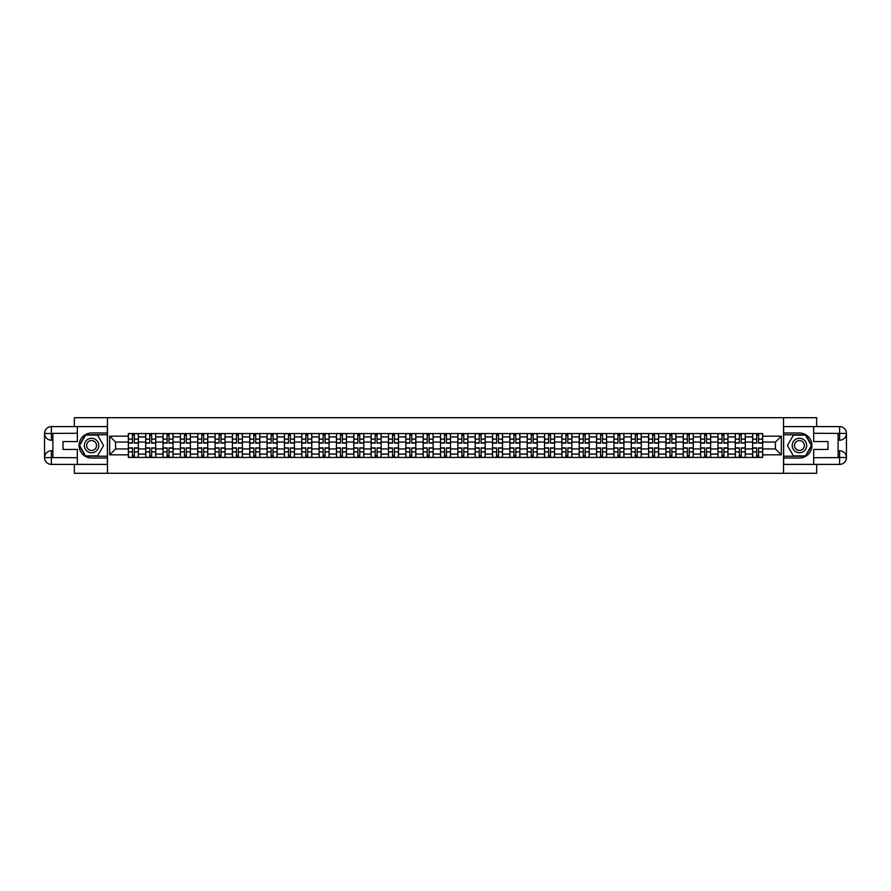 <?xml version="1.0" encoding="UTF-8"?>
<svg xmlns="http://www.w3.org/2000/svg" width="891" height="891" viewBox="0 0 891 891"><rect width="100%" height="100%" fill="white"/><g stroke="black" fill="none" stroke-linecap="round" stroke-linejoin="round"><path stroke-width="1.34" d="M74.343 464.4L74.343 473.288L816.657 473.288L816.657 464.4M816.657 426.6L816.657 417.712L74.343 417.712L74.343 426.6M145.701 457.451L145.701 436.935L138.372 436.935L138.372 457.451M138.372 436.935L138.372 433.549M145.701 436.935L145.701 433.549M155.713 433.549L155.713 457.451M163.042 457.451L163.042 433.549M173.054 433.549L173.054 457.451M180.383 457.451L180.383 433.549M190.396 433.549L190.396 457.451M197.724 457.451L197.724 433.549M207.737 433.549L207.737 457.451M215.065 457.451L215.065 433.549M225.067 433.549L225.067 457.451M232.406 457.451L232.406 433.549M242.408 433.549L242.408 457.451M249.747 457.451L249.747 433.549M259.749 433.549L259.749 457.451M267.088 457.451L267.088 433.549M277.09 433.549L277.09 457.451M284.429 457.451L284.429 433.549M294.431 433.549L294.431 457.451M301.771 457.451L301.771 433.549M311.772 433.549L311.772 457.451M319.112 457.451L319.112 433.549M329.113 433.549L329.113 457.451M336.453 457.451L336.453 433.549M346.454 433.549L346.454 457.451M353.794 457.451L353.794 433.549M363.795 433.549L363.795 457.451M371.135 457.451L371.135 433.549M381.136 433.549L381.136 457.451M388.476 457.451L388.476 433.549M398.477 433.549L398.477 457.451M405.817 457.451L405.817 433.549M415.819 433.549L415.819 457.451M423.158 457.451L423.158 433.549M433.16 433.549L433.16 457.451M440.499 457.451L440.499 433.549M450.501 433.549L450.501 457.451M457.84 457.451L457.84 433.549M467.842 433.549L467.842 457.451M475.181 457.451L475.181 433.549M485.183 433.549L485.183 457.451M492.523 457.451L492.523 433.549M502.524 433.549L502.524 457.451M509.864 457.451L509.864 433.549M519.865 433.549L519.865 457.451M527.205 457.451L527.205 433.549M537.206 433.549L537.206 457.451M544.546 457.451L544.546 433.549M554.547 433.549L554.547 457.451M561.887 457.451L561.887 433.549M571.888 433.549L571.888 457.451M579.228 457.451L579.228 433.549M589.229 433.549L589.229 457.451M596.569 457.451L596.569 433.549M606.571 433.549L606.571 457.451M613.91 457.451L613.91 433.549M623.912 433.549L623.912 457.451M631.251 457.451L631.251 433.549M641.253 433.549L641.253 457.451M648.592 457.451L648.592 433.549M658.594 433.549L658.594 457.451M665.933 457.451L665.933 433.549M675.935 433.549L675.935 457.451M683.263 457.451L683.263 433.549M693.276 433.549L693.276 457.451M700.604 457.451L700.604 433.549M710.617 433.549L710.617 457.451M717.946 457.451L717.946 433.549M727.958 433.549L727.958 457.451M735.287 457.451L735.287 433.549M745.299 433.549L745.299 457.451M752.628 457.451L752.628 433.549M752.628 448.941L745.299 448.941M735.287 448.941L727.958 448.941M717.946 448.941L710.617 448.941M700.604 448.941L693.276 448.941M683.263 448.941L675.935 448.941M665.933 448.941L658.594 448.941M648.592 448.941L641.253 448.941M631.251 448.941L623.912 448.941M613.91 448.941L606.571 448.941M596.569 448.941L589.229 448.941M579.228 448.941L571.888 448.941M561.887 448.941L554.547 448.941M544.546 448.941L537.206 448.941M527.205 448.941L519.865 448.941M509.864 448.941L502.524 448.941M492.523 448.941L485.183 448.941M475.181 448.941L467.842 448.941M457.84 448.941L450.501 448.941M440.499 448.941L433.16 448.941M423.158 448.941L415.819 448.941M405.817 448.941L398.477 448.941M388.476 448.941L381.136 448.941M371.135 448.941L363.795 448.941M353.794 448.941L346.454 448.941M336.453 448.941L329.113 448.941M319.112 448.941L311.772 448.941M301.771 448.941L294.431 448.941M284.429 448.941L277.09 448.941M267.088 448.941L259.749 448.941M249.747 448.941L242.408 448.941M232.406 448.941L225.067 448.941M215.065 448.941L207.737 448.941M197.724 448.941L190.396 448.941M180.383 448.941L173.054 448.941M163.042 448.941L155.713 448.941M145.701 448.941L138.372 448.941M752.628 442.059L745.299 442.059M735.287 442.059L727.958 442.059M717.946 442.059L710.617 442.059M700.604 442.059L693.276 442.059M683.263 442.059L675.935 442.059M665.933 442.059L658.594 442.059M648.592 442.059L641.253 442.059M631.251 442.059L623.912 442.059M613.91 442.059L606.571 442.059M596.569 442.059L589.229 442.059M579.228 442.059L571.888 442.059M561.887 442.059L554.547 442.059M544.546 442.059L537.206 442.059M527.205 442.059L519.865 442.059M509.864 442.059L502.524 442.059M492.523 442.059L485.183 442.059M475.181 442.059L467.842 442.059M457.84 442.059L450.501 442.059M440.499 442.059L433.16 442.059M423.158 442.059L415.819 442.059M405.817 442.059L398.477 442.059M388.476 442.059L381.136 442.059M371.135 442.059L363.795 442.059M353.794 442.059L346.454 442.059M336.453 442.059L329.113 442.059M319.112 442.059L311.772 442.059M301.771 442.059L294.431 442.059M284.429 442.059L277.09 442.059M267.088 442.059L259.749 442.059M249.747 442.059L242.408 442.059M232.406 442.059L225.067 442.059M215.065 442.059L207.737 442.059M197.724 442.059L190.396 442.059M180.383 442.059L173.054 442.059M163.042 442.059L155.713 442.059M145.701 442.059L138.372 442.059M115.585 448.941L128.36 448.941L128.36 442.059L115.585 442.059L115.585 448.941L109.693 454.833L109.693 436.167L128.36 436.167L128.36 442.059M762.64 442.059L762.64 448.941L775.415 448.941L775.415 442.059L762.64 442.059L762.64 433.549L128.36 433.549L128.36 436.167M762.64 436.167L781.307 436.167L781.307 454.833L762.64 454.833L762.64 448.941M128.36 448.941L128.36 457.451L762.64 457.451L762.64 454.833M128.36 454.833L109.693 454.833M783.534 473.288L783.534 417.712M107.466 473.288L107.466 417.712M134.307 455.78L132.425 455.78M132.425 435.22L134.307 435.22M151.648 455.78L149.766 455.78M149.766 435.22L151.648 435.22M168.989 455.78L167.107 455.78M167.107 435.22L168.989 435.22M186.33 455.78L184.448 455.78M184.448 435.22L186.33 435.22M203.671 455.78L201.789 455.78M201.789 435.22L203.671 435.22M221.013 455.78L219.13 455.78M219.13 435.22L221.013 435.22M238.354 455.78L236.46 455.78M236.46 435.22L238.354 435.22M255.695 455.78L253.801 455.78M253.801 435.22L255.695 435.22M273.036 455.78L271.142 455.78M271.142 435.22L273.036 435.22M290.377 455.78L288.484 455.78M288.484 435.22L290.377 435.22M307.718 455.78L305.825 455.78M305.825 435.22L307.718 435.22M325.059 455.78L323.166 455.78M323.166 435.22L325.059 435.22M342.4 455.78L340.507 455.78M340.507 435.22L342.4 435.22M359.741 455.78L357.848 455.78M357.848 435.22L359.741 435.22M377.082 455.78L375.189 455.78M375.189 435.22L377.082 435.22M394.423 455.78L392.53 455.78M392.53 435.22L394.423 435.22M411.765 455.78L409.871 455.78M409.871 435.22L411.765 435.22M429.106 455.78L427.212 455.78M427.212 435.22L429.106 435.22M446.447 455.78L444.553 455.78M444.553 435.22L446.447 435.22M463.788 455.78L461.894 455.78M461.894 435.22L463.788 435.22M481.129 455.78L479.235 455.78M479.235 435.22L481.129 435.22M498.47 455.78L496.577 455.78M496.577 435.22L498.47 435.22M515.811 455.78L513.918 455.78M513.918 435.22L515.811 435.22M533.152 455.78L531.259 455.78M531.259 435.22L533.152 435.22M550.493 455.78L548.6 455.78M548.6 435.22L550.493 435.22M567.834 455.78L565.941 455.78M565.941 435.22L567.834 435.22M585.175 455.78L583.282 455.78M583.282 435.22L585.175 435.22M602.516 455.78L600.623 455.78M600.623 435.22L602.516 435.22M619.858 455.78L617.964 455.78M617.964 435.22L619.858 435.22M637.199 455.78L635.305 455.78M635.305 435.22L637.199 435.22M654.54 455.78L652.646 455.78M652.646 435.22L654.54 435.22M671.87 455.78L669.987 455.78M669.987 435.22L671.87 435.22M689.211 455.78L687.329 455.78M687.329 435.22L689.211 435.22M706.552 455.78L704.67 455.78M704.67 435.22L706.552 435.22M723.893 455.78L722.011 455.78M722.011 435.22L723.893 435.22M741.234 455.78L739.352 455.78M739.352 435.22L741.234 435.22M758.575 455.78L756.693 455.78M756.693 435.22L758.575 435.22M109.693 436.167L115.585 442.059M775.415 448.941L781.307 454.833M775.415 442.059L781.307 436.167M134.307 443.105L134.307 433.661L138.317 433.661L138.317 443.105L134.307 443.105M132.425 435.109L134.307 435.109M132.425 433.661L128.415 433.661L128.415 443.105L132.425 443.105L132.425 433.661L134.307 433.661M132.425 447.895L132.425 457.339L128.415 457.339L128.415 447.895L132.425 447.895M134.307 455.891L132.425 455.891M134.307 457.339L138.317 457.339L138.317 447.895L134.307 447.895L134.307 457.339L132.425 457.339M151.648 443.105L151.648 433.661L155.658 433.661L155.658 443.105L151.648 443.105M149.766 435.109L151.648 435.109M149.766 433.661L145.756 433.661L145.756 443.105L149.766 443.105L149.766 433.661L151.648 433.661M168.989 443.105L168.989 433.661L172.999 433.661L172.999 443.105L168.989 443.105M167.107 435.109L168.989 435.109M167.107 433.661L163.098 433.661L163.098 443.105L167.107 443.105L167.107 433.661L168.989 433.661M52.892 440.221L51.388 440.221A6.838 6.838 0 0 1 44.55 433.438A6.838 6.838 0 0 1 51.388 426.6L107.354 426.6L107.354 432.993L91.573 432.993A12.507 12.507 0 0 0 79.065 445.5A12.507 12.507 0 0 0 91.573 458.007L107.354 458.007L107.354 464.4L51.388 464.4A6.838 6.838 0 0 1 44.55 457.562A6.838 6.838 0 0 1 51.388 450.779L52.892 450.779M107.354 458.007L107.354 432.993M77.339 426.6L77.339 441.557L63.005 441.557L63.005 449.443L77.339 449.443L77.339 464.4M51.388 440.221A6.838 6.838 0 0 1 44.55 433.438L51.388 433.549L51.388 440.221A6.838 6.838 0 0 1 44.55 433.438L44.55 457.562L77.339 457.729M51.388 457.729L51.388 464.4A6.838 6.838 0 0 1 44.55 457.562A6.838 6.838 0 0 1 51.388 450.779L51.388 457.451L52.892 457.451L52.892 433.549L51.388 433.549M107.354 434.775L85.38 434.775L79.188 445.5L85.38 456.225L107.354 456.225M838.108 450.779L839.612 450.779A6.838 6.838 0 0 1 846.45 457.562A6.838 6.838 0 0 1 839.612 464.4L783.646 464.4L783.646 458.007L799.427 458.007A12.507 12.507 0 0 0 811.935 445.5A12.507 12.507 0 0 0 799.427 432.993L783.646 432.993L783.646 426.6L839.612 426.6A6.838 6.838 0 0 1 846.45 433.438A6.838 6.838 0 0 1 839.612 440.221L838.108 440.221M783.646 432.993L783.646 458.007M813.661 464.4L813.661 449.443L827.995 449.443L827.995 441.557L813.661 441.557L813.661 426.6M839.612 450.779A6.838 6.838 0 0 1 846.45 457.562L839.612 457.451L839.612 450.779A6.838 6.838 0 0 1 846.45 457.562L846.45 433.438L813.661 433.271M839.612 433.271L839.612 426.6A6.838 6.838 0 0 1 846.45 433.438A6.838 6.838 0 0 1 839.612 440.221L839.612 433.549L838.108 433.549L838.108 457.451L839.612 457.451M783.646 456.225L805.62 456.225L811.812 445.5L805.62 434.775L783.646 434.775M84.344 445.5A7.228 7.228 0 0 0 91.573 452.728A7.228 7.228 0 0 0 98.801 445.5A7.228 7.228 0 0 0 91.573 438.272A7.228 7.228 0 0 0 84.344 445.5M86.627 445.5A4.945 4.945 0 0 0 91.573 450.445A4.945 4.945 0 0 0 96.518 445.5A4.945 4.945 0 0 0 91.573 440.555A4.945 4.945 0 0 0 86.627 445.5M97.576 435.109L103.568 445.5L97.576 455.891L85.569 455.891L79.566 445.5L85.569 435.109L97.576 435.109M792.199 445.5A7.228 7.228 0 0 0 799.427 452.728A7.228 7.228 0 0 0 806.656 445.5A7.228 7.228 0 0 0 799.427 438.272A7.228 7.228 0 0 0 792.199 445.5M794.482 445.5A4.945 4.945 0 0 0 799.427 450.445A4.945 4.945 0 0 0 804.373 445.5A4.945 4.945 0 0 0 799.427 440.555A4.945 4.945 0 0 0 794.482 445.5M805.431 435.109L811.434 445.5L805.431 455.891L793.424 455.891L787.432 445.5L793.424 435.109L805.431 435.109M149.766 447.895L149.766 457.339L145.756 457.339L145.756 447.895L149.766 447.895M151.648 455.891L149.766 455.891M151.648 457.339L155.658 457.339L155.658 447.895L151.648 447.895L151.648 457.339L149.766 457.339M167.107 447.895L167.107 457.339L163.098 457.339L163.098 447.895L167.107 447.895M168.989 455.891L167.107 455.891M168.989 457.339L172.999 457.339L172.999 447.895L168.989 447.895L168.989 457.339L167.107 457.339M186.33 443.105L186.33 433.661L190.34 433.661L190.34 443.105L186.33 443.105M184.448 435.109L186.33 435.109M184.448 433.661L180.439 433.661L180.439 443.105L184.448 443.105L184.448 433.661L186.33 433.661M203.671 443.105L203.671 433.661L207.681 433.661L207.681 443.105L203.671 443.105M201.789 435.109L203.671 435.109M201.789 433.661L197.78 433.661L197.78 443.105L201.789 443.105L201.789 433.661L203.671 433.661M221.013 443.105L221.013 433.661L225.011 433.661L225.011 443.105L221.013 443.105M219.13 435.109L221.013 435.109M219.13 433.661L215.121 433.661L215.121 443.105L219.13 443.105L219.13 433.661L221.013 433.661M184.448 447.895L184.448 457.339L180.439 457.339L180.439 447.895L184.448 447.895M186.33 455.891L184.448 455.891M186.33 457.339L190.34 457.339L190.34 447.895L186.33 447.895L186.33 457.339L184.448 457.339M201.789 447.895L201.789 457.339L197.78 457.339L197.78 447.895L201.789 447.895M203.671 455.891L201.789 455.891M203.671 457.339L207.681 457.339L207.681 447.895L203.671 447.895L203.671 457.339L201.789 457.339M219.13 447.895L219.13 457.339L215.121 457.339L215.121 447.895L219.13 447.895M221.013 455.891L219.13 455.891M221.013 457.339L225.011 457.339L225.011 447.895L221.013 447.895L221.013 457.339L219.13 457.339M238.354 443.105L238.354 433.661L242.352 433.661L242.352 443.105L238.354 443.105M236.46 435.109L238.354 435.109M236.46 433.661L232.462 433.661L232.462 443.105L236.46 443.105L236.46 433.661L238.354 433.661M236.46 447.895L236.46 457.339L232.462 457.339L232.462 447.895L236.46 447.895M238.354 455.891L236.46 455.891M238.354 457.339L242.352 457.339L242.352 447.895L238.354 447.895L238.354 457.339L236.46 457.339M255.695 443.105L255.695 433.661L259.693 433.661L259.693 443.105L255.695 443.105M253.801 435.109L255.695 435.109M253.801 433.661L249.803 433.661L249.803 443.105L253.801 443.105L253.801 433.661L255.695 433.661M253.801 447.895L253.801 457.339L249.803 457.339L249.803 447.895L253.801 447.895M255.695 455.891L253.801 455.891M255.695 457.339L259.693 457.339L259.693 447.895L255.695 447.895L255.695 457.339L253.801 457.339M273.036 443.105L273.036 433.661L277.034 433.661L277.034 443.105L273.036 443.105M271.142 435.109L273.036 435.109M271.142 433.661L267.144 433.661L267.144 443.105L271.142 443.105L271.142 433.661L273.036 433.661M271.142 447.895L271.142 457.339L267.144 457.339L267.144 447.895L271.142 447.895M273.036 455.891L271.142 455.891M273.036 457.339L277.034 457.339L277.034 447.895L273.036 447.895L273.036 457.339L271.142 457.339M290.377 443.105L290.377 433.661L294.375 433.661L294.375 443.105L290.377 443.105M288.484 435.109L290.377 435.109M288.484 433.661L284.485 433.661L284.485 443.105L288.484 443.105L288.484 433.661L290.377 433.661M288.484 447.895L288.484 457.339L284.485 457.339L284.485 447.895L288.484 447.895M290.377 455.891L288.484 455.891M290.377 457.339L294.375 457.339L294.375 447.895L290.377 447.895L290.377 457.339L288.484 457.339M307.718 443.105L307.718 433.661L311.716 433.661L311.716 443.105L307.718 443.105M305.825 435.109L307.718 435.109M305.825 433.661L301.826 433.661L301.826 443.105L305.825 443.105L305.825 433.661L307.718 433.661M325.059 443.105L325.059 433.661L329.057 433.661L329.057 443.105L325.059 443.105M323.166 435.109L325.059 435.109M323.166 433.661L319.167 433.661L319.167 443.105L323.166 443.105L323.166 433.661L325.059 433.661M342.4 443.105L342.4 433.661L346.399 433.661L346.399 443.105L342.4 443.105M340.507 435.109L342.4 435.109M340.507 433.661L336.508 433.661L336.508 443.105L340.507 443.105L340.507 433.661L342.4 433.661M359.741 443.105L359.741 433.661L363.74 433.661L363.74 443.105L359.741 443.105M357.848 435.109L359.741 435.109M357.848 433.661L353.85 433.661L353.85 443.105L357.848 443.105L357.848 433.661L359.741 433.661M377.082 443.105L377.082 433.661L381.081 433.661L381.081 443.105L377.082 443.105M375.189 435.109L377.082 435.109M375.189 433.661L371.191 433.661L371.191 443.105L375.189 443.105L375.189 433.661L377.082 433.661M394.423 443.105L394.423 433.661L398.422 433.661L398.422 443.105L394.423 443.105M392.53 435.109L394.423 435.109M392.53 433.661L388.532 433.661L388.532 443.105L392.53 443.105L392.53 433.661L394.423 433.661M305.825 447.895L305.825 457.339L301.826 457.339L301.826 447.895L305.825 447.895M307.718 455.891L305.825 455.891M307.718 457.339L311.716 457.339L311.716 447.895L307.718 447.895L307.718 457.339L305.825 457.339M323.166 447.895L323.166 457.339L319.167 457.339L319.167 447.895L323.166 447.895M325.059 455.891L323.166 455.891M325.059 457.339L329.057 457.339L329.057 447.895L325.059 447.895L325.059 457.339L323.166 457.339M340.507 447.895L340.507 457.339L336.508 457.339L336.508 447.895L340.507 447.895M342.4 455.891L340.507 455.891M342.4 457.339L346.399 457.339L346.399 447.895L342.4 447.895L342.4 457.339L340.507 457.339M357.848 447.895L357.848 457.339L353.85 457.339L353.85 447.895L357.848 447.895M359.741 455.891L357.848 455.891M359.741 457.339L363.74 457.339L363.74 447.895L359.741 447.895L359.741 457.339L357.848 457.339M375.189 447.895L375.189 457.339L371.191 457.339L371.191 447.895L375.189 447.895M377.082 455.891L375.189 455.891M377.082 457.339L381.081 457.339L381.081 447.895L377.082 447.895L377.082 457.339L375.189 457.339M392.53 447.895L392.53 457.339L388.532 457.339L388.532 447.895L392.53 447.895M394.423 455.891L392.53 455.891M394.423 457.339L398.422 457.339L398.422 447.895L394.423 447.895L394.423 457.339L392.53 457.339M411.765 443.105L411.765 433.661L415.763 433.661L415.763 443.105L411.765 443.105M409.871 435.109L411.765 435.109M409.871 433.661L405.873 433.661L405.873 443.105L409.871 443.105L409.871 433.661L411.765 433.661M409.871 447.895L409.871 457.339L405.873 457.339L405.873 447.895L409.871 447.895M411.765 455.891L409.871 455.891M411.765 457.339L415.763 457.339L415.763 447.895L411.765 447.895L411.765 457.339L409.871 457.339M429.106 443.105L429.106 433.661L433.104 433.661L433.104 443.105L429.106 443.105M427.212 435.109L429.106 435.109M427.212 433.661L423.214 433.661L423.214 443.105L427.212 443.105L427.212 433.661L429.106 433.661M427.212 447.895L427.212 457.339L423.214 457.339L423.214 447.895L427.212 447.895M429.106 455.891L427.212 455.891M429.106 457.339L433.104 457.339L433.104 447.895L429.106 447.895L429.106 457.339L427.212 457.339M446.447 443.105L446.447 433.661L450.445 433.661L450.445 443.105L446.447 443.105M444.553 435.109L446.447 435.109M444.553 433.661L440.555 433.661L440.555 443.105L444.553 443.105L444.553 433.661L446.447 433.661M444.553 447.895L444.553 457.339L440.555 457.339L440.555 447.895L444.553 447.895M446.447 455.891L444.553 455.891M446.447 457.339L450.445 457.339L450.445 447.895L446.447 447.895L446.447 457.339L444.553 457.339M463.788 443.105L463.788 433.661L467.786 433.661L467.786 443.105L463.788 443.105M461.894 435.109L463.788 435.109M461.894 433.661L457.896 433.661L457.896 443.105L461.894 443.105L461.894 433.661L463.788 433.661M461.894 447.895L461.894 457.339L457.896 457.339L457.896 447.895L461.894 447.895M463.788 455.891L461.894 455.891M463.788 457.339L467.786 457.339L467.786 447.895L463.788 447.895L463.788 457.339L461.894 457.339M481.129 443.105L481.129 433.661L485.127 433.661L485.127 443.105L481.129 443.105M479.235 435.109L481.129 435.109M479.235 433.661L475.237 433.661L475.237 443.105L479.235 443.105L479.235 433.661L481.129 433.661M479.235 447.895L479.235 457.339L475.237 457.339L475.237 447.895L479.235 447.895M481.129 455.891L479.235 455.891M481.129 457.339L485.127 457.339L485.127 447.895L481.129 447.895L481.129 457.339L479.235 457.339M498.47 443.105L498.47 433.661L502.468 433.661L502.468 443.105L498.47 443.105M496.577 435.109L498.47 435.109M496.577 433.661L492.578 433.661L492.578 443.105L496.577 443.105L496.577 433.661L498.47 433.661M496.577 447.895L496.577 457.339L492.578 457.339L492.578 447.895L496.577 447.895M498.47 455.891L496.577 455.891M498.47 457.339L502.468 457.339L502.468 447.895L498.47 447.895L498.47 457.339L496.577 457.339M515.811 443.105L515.811 433.661L519.809 433.661L519.809 443.105L515.811 443.105M513.918 435.109L515.811 435.109M513.918 433.661L509.919 433.661L509.919 443.105L513.918 443.105L513.918 433.661L515.811 433.661M513.918 447.895L513.918 457.339L509.919 457.339L509.919 447.895L513.918 447.895M515.811 455.891L513.918 455.891M515.811 457.339L519.809 457.339L519.809 447.895L515.811 447.895L515.811 457.339L513.918 457.339M533.152 443.105L533.152 433.661L537.15 433.661L537.15 443.105L533.152 443.105M531.259 435.109L533.152 435.109M531.259 433.661L527.26 433.661L527.26 443.105L531.259 443.105L531.259 433.661L533.152 433.661M531.259 447.895L531.259 457.339L527.26 457.339L527.26 447.895L531.259 447.895M533.152 455.891L531.259 455.891M533.152 457.339L537.15 457.339L537.15 447.895L533.152 447.895L533.152 457.339L531.259 457.339M550.493 443.105L550.493 433.661L554.492 433.661L554.492 443.105L550.493 443.105M548.6 435.109L550.493 435.109M548.6 433.661L544.601 433.661L544.601 443.105L548.6 443.105L548.6 433.661L550.493 433.661M548.6 447.895L548.6 457.339L544.601 457.339L544.601 447.895L548.6 447.895M550.493 455.891L548.6 455.891M550.493 457.339L554.492 457.339L554.492 447.895L550.493 447.895L550.493 457.339L548.6 457.339M567.834 443.105L567.834 433.661L571.833 433.661L571.833 443.105L567.834 443.105M565.941 435.109L567.834 435.109M565.941 433.661L561.943 433.661L561.943 443.105L565.941 443.105L565.941 433.661L567.834 433.661M565.941 447.895L565.941 457.339L561.943 457.339L561.943 447.895L565.941 447.895M567.834 455.891L565.941 455.891M567.834 457.339L571.833 457.339L571.833 447.895L567.834 447.895L567.834 457.339L565.941 457.339M585.175 443.105L585.175 433.661L589.174 433.661L589.174 443.105L585.175 443.105M583.282 435.109L585.175 435.109M583.282 433.661L579.284 433.661L579.284 443.105L583.282 443.105L583.282 433.661L585.175 433.661M583.282 447.895L583.282 457.339L579.284 457.339L579.284 447.895L583.282 447.895M585.175 455.891L583.282 455.891M585.175 457.339L589.174 457.339L589.174 447.895L585.175 447.895L585.175 457.339L583.282 457.339M602.516 443.105L602.516 433.661L606.515 433.661L606.515 443.105L602.516 443.105M600.623 435.109L602.516 435.109M600.623 433.661L596.625 433.661L596.625 443.105L600.623 443.105L600.623 433.661L602.516 433.661M600.623 447.895L600.623 457.339L596.625 457.339L596.625 447.895L600.623 447.895M602.516 455.891L600.623 455.891M602.516 457.339L606.515 457.339L606.515 447.895L602.516 447.895L602.516 457.339L600.623 457.339M619.858 443.105L619.858 433.661L623.856 433.661L623.856 443.105L619.858 443.105M617.964 435.109L619.858 435.109M617.964 433.661L613.966 433.661L613.966 443.105L617.964 443.105L617.964 433.661L619.858 433.661M617.964 447.895L617.964 457.339L613.966 457.339L613.966 447.895L617.964 447.895M619.858 455.891L617.964 455.891M619.858 457.339L623.856 457.339L623.856 447.895L619.858 447.895L619.858 457.339L617.964 457.339M637.199 443.105L637.199 433.661L641.197 433.661L641.197 443.105L637.199 443.105M635.305 435.109L637.199 435.109M635.305 433.661L631.307 433.661L631.307 443.105L635.305 443.105L635.305 433.661L637.199 433.661M635.305 447.895L635.305 457.339L631.307 457.339L631.307 447.895L635.305 447.895M637.199 455.891L635.305 455.891M637.199 457.339L641.197 457.339L641.197 447.895L637.199 447.895L637.199 457.339L635.305 457.339M654.54 443.105L654.54 433.661L658.538 433.661L658.538 443.105L654.54 443.105M652.646 435.109L654.54 435.109M652.646 433.661L648.648 433.661L648.648 443.105L652.646 443.105L652.646 433.661L654.54 433.661M652.646 447.895L652.646 457.339L648.648 457.339L648.648 447.895L652.646 447.895M654.54 455.891L652.646 455.891M654.54 457.339L658.538 457.339L658.538 447.895L654.54 447.895L654.54 457.339L652.646 457.339M671.87 443.105L671.87 433.661L675.879 433.661L675.879 443.105L671.87 443.105M669.987 435.109L671.87 435.109M669.987 433.661L665.989 433.661L665.989 443.105L669.987 443.105L669.987 433.661L671.87 433.661M669.987 447.895L669.987 457.339L665.989 457.339L665.989 447.895L669.987 447.895M671.87 455.891L669.987 455.891M671.87 457.339L675.879 457.339L675.879 447.895L671.87 447.895L671.87 457.339L669.987 457.339M689.211 443.105L689.211 433.661L693.22 433.661L693.22 443.105L689.211 443.105M687.329 435.109L689.211 435.109M687.329 433.661L683.319 433.661L683.319 443.105L687.329 443.105L687.329 433.661L689.211 433.661M687.329 447.895L687.329 457.339L683.319 457.339L683.319 447.895L687.329 447.895M689.211 455.891L687.329 455.891M689.211 457.339L693.22 457.339L693.22 447.895L689.211 447.895L689.211 457.339L687.329 457.339M706.552 443.105L706.552 433.661L710.561 433.661L710.561 443.105L706.552 443.105M704.67 435.109L706.552 435.109M704.67 433.661L700.66 433.661L700.66 443.105L704.67 443.105L704.67 433.661L706.552 433.661M704.67 447.895L704.67 457.339L700.66 457.339L700.66 447.895L704.67 447.895M706.552 455.891L704.67 455.891M706.552 457.339L710.561 457.339L710.561 447.895L706.552 447.895L706.552 457.339L704.67 457.339M723.893 443.105L723.893 433.661L727.902 433.661L727.902 443.105L723.893 443.105M722.011 435.109L723.893 435.109M722.011 433.661L718.001 433.661L718.001 443.105L722.011 443.105L722.011 433.661L723.893 433.661M722.011 447.895L722.011 457.339L718.001 457.339L718.001 447.895L722.011 447.895M723.893 455.891L722.011 455.891M723.893 457.339L727.902 457.339L727.902 447.895L723.893 447.895L723.893 457.339L722.011 457.339M741.234 443.105L741.234 433.661L745.244 433.661L745.244 443.105L741.234 443.105M739.352 435.109L741.234 435.109M739.352 433.661L735.342 433.661L735.342 443.105L739.352 443.105L739.352 433.661L741.234 433.661M739.352 447.895L739.352 457.339L735.342 457.339L735.342 447.895L739.352 447.895M741.234 455.891L739.352 455.891M741.234 457.339L745.244 457.339L745.244 447.895L741.234 447.895L741.234 457.339L739.352 457.339M758.575 443.105L758.575 433.661L762.585 433.661L762.585 443.105L758.575 443.105M756.693 435.109L758.575 435.109M756.693 433.661L752.683 433.661L752.683 443.105L756.693 443.105L756.693 433.661L758.575 433.661M756.693 447.895L756.693 457.339L752.683 457.339L752.683 447.895L756.693 447.895M758.575 455.891L756.693 455.891M758.575 457.339L762.585 457.339L762.585 447.895L758.575 447.895L758.575 457.339L756.693 457.339M735.287 436.935L727.958 436.935M717.946 436.935L710.617 436.935M700.604 436.935L693.276 436.935M683.263 436.935L675.935 436.935M665.933 436.935L658.594 436.935M648.592 436.935L641.253 436.935M631.251 436.935L623.912 436.935M613.91 436.935L606.571 436.935M596.569 436.935L589.229 436.935M579.228 436.935L571.888 436.935M561.887 436.935L554.547 436.935M544.546 436.935L537.206 436.935M527.205 436.935L519.865 436.935M509.864 436.935L502.524 436.935M492.523 436.935L485.183 436.935M475.181 436.935L467.842 436.935M457.84 436.935L450.501 436.935M440.499 436.935L433.16 436.935M423.158 436.935L415.819 436.935M405.817 436.935L398.477 436.935M388.476 436.935L381.136 436.935M371.135 436.935L363.795 436.935M353.794 436.935L346.454 436.935M336.453 436.935L329.113 436.935M319.112 436.935L311.772 436.935M301.771 436.935L294.431 436.935M284.429 436.935L277.09 436.935M267.088 436.935L259.749 436.935M249.747 436.935L242.408 436.935M232.406 436.935L225.067 436.935M215.065 436.935L207.737 436.935M197.724 436.935L190.396 436.935M180.383 436.935L173.054 436.935M163.042 436.935L155.713 436.935M752.628 436.935L745.299 436.935M735.287 454.065L727.958 454.065M717.946 454.065L710.617 454.065M700.604 454.065L693.276 454.065M683.263 454.065L675.935 454.065M665.933 454.065L658.594 454.065M648.592 454.065L641.253 454.065M631.251 454.065L623.912 454.065M613.91 454.065L606.571 454.065M596.569 454.065L589.229 454.065M579.228 454.065L571.888 454.065M561.887 454.065L554.547 454.065M544.546 454.065L537.206 454.065M527.205 454.065L519.865 454.065M509.864 454.065L502.524 454.065M492.523 454.065L485.183 454.065M475.181 454.065L467.842 454.065M457.84 454.065L450.501 454.065M440.499 454.065L433.16 454.065M423.158 454.065L415.819 454.065M405.817 454.065L398.477 454.065M388.476 454.065L381.136 454.065M371.135 454.065L363.795 454.065M353.794 454.065L346.454 454.065M336.453 454.065L329.113 454.065M319.112 454.065L311.772 454.065M301.771 454.065L294.431 454.065M284.429 454.065L277.09 454.065M267.088 454.065L259.749 454.065M249.747 454.065L242.408 454.065M232.406 454.065L225.067 454.065M215.065 454.065L207.737 454.065M197.724 454.065L190.396 454.065M180.383 454.065L173.054 454.065M163.042 454.065L155.713 454.065M145.701 454.065L138.372 454.065M752.628 454.065L745.299 454.065M134.307 442.872L138.317 442.872M134.307 439.118L138.317 439.118M128.415 442.872L132.425 442.872M128.415 439.118L132.425 439.118M132.425 448.128L128.415 448.128M132.425 451.882L128.415 451.882M138.317 448.128L134.307 448.128M138.317 451.882L134.307 451.882M151.648 442.872L155.658 442.872M151.648 439.118L155.658 439.118M145.756 442.872L149.766 442.872M145.756 439.118L149.766 439.118M168.989 442.872L172.999 442.872M168.989 439.118L172.999 439.118M163.098 442.872L167.107 442.872M163.098 439.118L167.107 439.118M77.339 433.271L51.221 433.394M44.55 457.562A6.838 6.838 0 0 1 51.388 450.779M44.55 433.438A6.838 6.838 0 0 1 51.388 426.6L51.388 433.271M813.661 457.729L839.779 457.606M846.45 433.438A6.838 6.838 0 0 1 839.612 440.221M846.45 457.562A6.838 6.838 0 0 1 839.612 464.4L839.612 457.729M149.766 448.128L145.756 448.128M149.766 451.882L145.756 451.882M155.658 448.128L151.648 448.128M155.658 451.882L151.648 451.882M167.107 448.128L163.098 448.128M167.107 451.882L163.098 451.882M172.999 448.128L168.989 448.128M172.999 451.882L168.989 451.882M186.33 442.872L190.34 442.872M186.33 439.118L190.34 439.118M180.439 442.872L184.448 442.872M180.439 439.118L184.448 439.118M203.671 442.872L207.681 442.872M203.671 439.118L207.681 439.118M197.78 442.872L201.789 442.872M197.78 439.118L201.789 439.118M221.013 442.872L225.011 442.872M221.013 439.118L225.011 439.118M215.121 442.872L219.13 442.872M215.121 439.118L219.13 439.118M184.448 448.128L180.439 448.128M184.448 451.882L180.439 451.882M190.34 448.128L186.33 448.128M190.34 451.882L186.33 451.882M201.789 448.128L197.78 448.128M201.789 451.882L197.78 451.882M207.681 448.128L203.671 448.128M207.681 451.882L203.671 451.882M219.13 448.128L215.121 448.128M219.13 451.882L215.121 451.882M225.011 448.128L221.013 448.128M225.011 451.882L221.013 451.882M238.354 442.872L242.352 442.872M238.354 439.118L242.352 439.118M232.462 442.872L236.46 442.872M232.462 439.118L236.46 439.118M236.46 448.128L232.462 448.128M236.46 451.882L232.462 451.882M242.352 448.128L238.354 448.128M242.352 451.882L238.354 451.882M255.695 442.872L259.693 442.872M255.695 439.118L259.693 439.118M249.803 442.872L253.801 442.872M249.803 439.118L253.801 439.118M253.801 448.128L249.803 448.128M253.801 451.882L249.803 451.882M259.693 448.128L255.695 448.128M259.693 451.882L255.695 451.882M273.036 442.872L277.034 442.872M273.036 439.118L277.034 439.118M267.144 442.872L271.142 442.872M267.144 439.118L271.142 439.118M271.142 448.128L267.144 448.128M271.142 451.882L267.144 451.882M277.034 448.128L273.036 448.128M277.034 451.882L273.036 451.882M290.377 442.872L294.375 442.872M290.377 439.118L294.375 439.118M284.485 442.872L288.484 442.872M284.485 439.118L288.484 439.118M288.484 448.128L284.485 448.128M288.484 451.882L284.485 451.882M294.375 448.128L290.377 448.128M294.375 451.882L290.377 451.882M307.718 442.872L311.716 442.872M307.718 439.118L311.716 439.118M301.826 442.872L305.825 442.872M301.826 439.118L305.825 439.118M325.059 442.872L329.057 442.872M325.059 439.118L329.057 439.118M319.167 442.872L323.166 442.872M319.167 439.118L323.166 439.118M342.4 442.872L346.399 442.872M342.4 439.118L346.399 439.118M336.508 442.872L340.507 442.872M336.508 439.118L340.507 439.118M359.741 442.872L363.74 442.872M359.741 439.118L363.74 439.118M353.85 442.872L357.848 442.872M353.85 439.118L357.848 439.118M377.082 442.872L381.081 442.872M377.082 439.118L381.081 439.118M371.191 442.872L375.189 442.872M371.191 439.118L375.189 439.118M394.423 442.872L398.422 442.872M394.423 439.118L398.422 439.118M388.532 442.872L392.53 442.872M388.532 439.118L392.53 439.118M305.825 448.128L301.826 448.128M305.825 451.882L301.826 451.882M311.716 448.128L307.718 448.128M311.716 451.882L307.718 451.882M323.166 448.128L319.167 448.128M323.166 451.882L319.167 451.882M329.057 448.128L325.059 448.128M329.057 451.882L325.059 451.882M340.507 448.128L336.508 448.128M340.507 451.882L336.508 451.882M346.399 448.128L342.4 448.128M346.399 451.882L342.4 451.882M357.848 448.128L353.85 448.128M357.848 451.882L353.85 451.882M363.74 448.128L359.741 448.128M363.74 451.882L359.741 451.882M375.189 448.128L371.191 448.128M375.189 451.882L371.191 451.882M381.081 448.128L377.082 448.128M381.081 451.882L377.082 451.882M392.53 448.128L388.532 448.128M392.53 451.882L388.532 451.882M398.422 448.128L394.423 448.128M398.422 451.882L394.423 451.882M411.765 442.872L415.763 442.872M411.765 439.118L415.763 439.118M405.873 442.872L409.871 442.872M405.873 439.118L409.871 439.118M409.871 448.128L405.873 448.128M409.871 451.882L405.873 451.882M415.763 448.128L411.765 448.128M415.763 451.882L411.765 451.882M429.106 442.872L433.104 442.872M429.106 439.118L433.104 439.118M423.214 442.872L427.212 442.872M423.214 439.118L427.212 439.118M427.212 448.128L423.214 448.128M427.212 451.882L423.214 451.882M433.104 448.128L429.106 448.128M433.104 451.882L429.106 451.882M446.447 442.872L450.445 442.872M446.447 439.118L450.445 439.118M440.555 442.872L444.553 442.872M440.555 439.118L444.553 439.118M444.553 448.128L440.555 448.128M444.553 451.882L440.555 451.882M450.445 448.128L446.447 448.128M450.445 451.882L446.447 451.882M463.788 442.872L467.786 442.872M463.788 439.118L467.786 439.118M457.896 442.872L461.894 442.872M457.896 439.118L461.894 439.118M461.894 448.128L457.896 448.128M461.894 451.882L457.896 451.882M467.786 448.128L463.788 448.128M467.786 451.882L463.788 451.882M481.129 442.872L485.127 442.872M481.129 439.118L485.127 439.118M475.237 442.872L479.235 442.872M475.237 439.118L479.235 439.118M479.235 448.128L475.237 448.128M479.235 451.882L475.237 451.882M485.127 448.128L481.129 448.128M485.127 451.882L481.129 451.882M498.47 442.872L502.468 442.872M498.47 439.118L502.468 439.118M492.578 442.872L496.577 442.872M492.578 439.118L496.577 439.118M496.577 448.128L492.578 448.128M496.577 451.882L492.578 451.882M502.468 448.128L498.47 448.128M502.468 451.882L498.47 451.882M515.811 442.872L519.809 442.872M515.811 439.118L519.809 439.118M509.919 442.872L513.918 442.872M509.919 439.118L513.918 439.118M513.918 448.128L509.919 448.128M513.918 451.882L509.919 451.882M519.809 448.128L515.811 448.128M519.809 451.882L515.811 451.882M533.152 442.872L537.15 442.872M533.152 439.118L537.15 439.118M527.26 442.872L531.259 442.872M527.26 439.118L531.259 439.118M531.259 448.128L527.26 448.128M531.259 451.882L527.26 451.882M537.15 448.128L533.152 448.128M537.15 451.882L533.152 451.882M550.493 442.872L554.492 442.872M550.493 439.118L554.492 439.118M544.601 442.872L548.6 442.872M544.601 439.118L548.6 439.118M548.6 448.128L544.601 448.128M548.6 451.882L544.601 451.882M554.492 448.128L550.493 448.128M554.492 451.882L550.493 451.882M567.834 442.872L571.833 442.872M567.834 439.118L571.833 439.118M561.943 442.872L565.941 442.872M561.943 439.118L565.941 439.118M565.941 448.128L561.943 448.128M565.941 451.882L561.943 451.882M571.833 448.128L567.834 448.128M571.833 451.882L567.834 451.882M585.175 442.872L589.174 442.872M585.175 439.118L589.174 439.118M579.284 442.872L583.282 442.872M579.284 439.118L583.282 439.118M583.282 448.128L579.284 448.128M583.282 451.882L579.284 451.882M589.174 448.128L585.175 448.128M589.174 451.882L585.175 451.882M602.516 442.872L606.515 442.872M602.516 439.118L606.515 439.118M596.625 442.872L600.623 442.872M596.625 439.118L600.623 439.118M600.623 448.128L596.625 448.128M600.623 451.882L596.625 451.882M606.515 448.128L602.516 448.128M606.515 451.882L602.516 451.882M619.858 442.872L623.856 442.872M619.858 439.118L623.856 439.118M613.966 442.872L617.964 442.872M613.966 439.118L617.964 439.118M617.964 448.128L613.966 448.128M617.964 451.882L613.966 451.882M623.856 448.128L619.858 448.128M623.856 451.882L619.858 451.882M637.199 442.872L641.197 442.872M637.199 439.118L641.197 439.118M631.307 442.872L635.305 442.872M631.307 439.118L635.305 439.118M635.305 448.128L631.307 448.128M635.305 451.882L631.307 451.882M641.197 448.128L637.199 448.128M641.197 451.882L637.199 451.882M654.54 442.872L658.538 442.872M654.54 439.118L658.538 439.118M648.648 442.872L652.646 442.872M648.648 439.118L652.646 439.118M652.646 448.128L648.648 448.128M652.646 451.882L648.648 451.882M658.538 448.128L654.54 448.128M658.538 451.882L654.54 451.882M671.87 442.872L675.879 442.872M671.87 439.118L675.879 439.118M665.989 442.872L669.987 442.872M665.989 439.118L669.987 439.118M669.987 448.128L665.989 448.128M669.987 451.882L665.989 451.882M675.879 448.128L671.87 448.128M675.879 451.882L671.87 451.882M689.211 442.872L693.22 442.872M689.211 439.118L693.22 439.118M683.319 442.872L687.329 442.872M683.319 439.118L687.329 439.118M687.329 448.128L683.319 448.128M687.329 451.882L683.319 451.882M693.22 448.128L689.211 448.128M693.22 451.882L689.211 451.882M706.552 442.872L710.561 442.872M706.552 439.118L710.561 439.118M700.66 442.872L704.67 442.872M700.66 439.118L704.67 439.118M704.67 448.128L700.66 448.128M704.67 451.882L700.66 451.882M710.561 448.128L706.552 448.128M710.561 451.882L706.552 451.882M723.893 442.872L727.902 442.872M723.893 439.118L727.902 439.118M718.001 442.872L722.011 442.872M718.001 439.118L722.011 439.118M722.011 448.128L718.001 448.128M722.011 451.882L718.001 451.882M727.902 448.128L723.893 448.128M727.902 451.882L723.893 451.882M741.234 442.872L745.244 442.872M741.234 439.118L745.244 439.118M735.342 442.872L739.352 442.872M735.342 439.118L739.352 439.118M739.352 448.128L735.342 448.128M739.352 451.882L735.342 451.882M745.244 448.128L741.234 448.128M745.244 451.882L741.234 451.882M758.575 442.872L762.585 442.872M758.575 439.118L762.585 439.118M752.683 442.872L756.693 442.872M752.683 439.118L756.693 439.118M756.693 448.128L752.683 448.128M756.693 451.882L752.683 451.882M762.585 448.128L758.575 448.128M762.585 451.882L758.575 451.882"/></g></svg>
